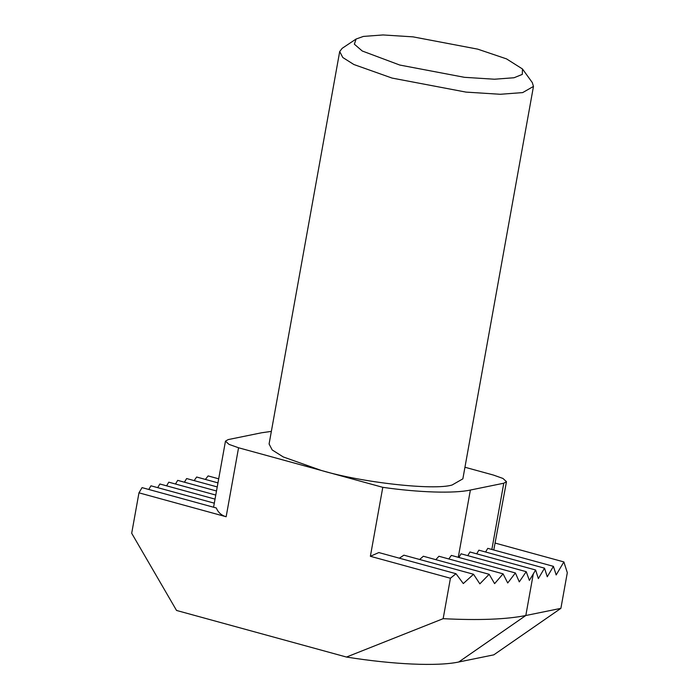 <?xml version="1.0" encoding="UTF-8"?>
<svg xmlns="http://www.w3.org/2000/svg" width="699" height="699" viewBox="0 0 699 699"><rect width="100%" height="100%" fill="white"/><g stroke="black" fill="none" stroke-linecap="round" stroke-linejoin="round"><path stroke-width="1.05" d="M560.886 608.357L493.791 654.849L458.719 662.005C437.452 666.523 393.397 664.548 346.477 657.051L443.157 618.676L450.427 578.248L455.993 573.713L463.306 583.569L473.529 574.263L479.855 583.848L489.16 574.29L494.612 583.639L503.07 573.844L507.719 582.975L515.399 572.962L519.287 581.883L526.225 571.677L529.379 580.388L533.302 573.896L525.814 615.513L560.886 608.357L567.308 572.682L563.875 561.926L556.168 574.954L553.425 566.347L547.265 576.771L544.521 568.173L478.867 550.165L476.701 553.826M443.157 618.676C478.736 620.459 506.286 619.41 525.814 615.513L458.719 662.005M217.232 486.932L186.633 478.544L184.422 482.196M217.966 482.878L196.637 477.024L194.165 480.606M218.7 478.815L208.11 475.914L205.384 479.427M489.16 574.29L423.349 556.238L419.636 559.488M503.07 573.844L438.928 556.255L435.827 559.663M515.399 572.962L451.362 555.408L448.784 558.955M526.225 571.677L461.052 553.8L458.885 557.461M356.097 39.03L342.152 48.336L339.697 51.551L342.807 57.519L353.86 64.509L392.043 78.07L465.98 92.102L500.248 94.278L522.686 92.591L533.468 86.414L532.289 82.552L522.468 68.965L522.31 74.391L514.062 77.746L494.429 79.223L464.442 77.318L399.758 65.042L362.248 51.001L354.358 44.186L356.097 39.03L363.384 36.427L383.017 34.95L413.004 36.855L477.697 49.14L506.513 58.882L522.468 68.965M533.468 86.414L462.86 478.841L452.078 485.019C433.896 490.576 362.047 482.59 321.435 470.497L283.244 456.936L272.191 449.946L269.089 443.979L339.697 51.551M346.477 657.051L176.541 610.454L131.692 533.267L138.97 492.83L142.054 487.622L216.323 507.99C218.132 512.463 221.417 515.381 226.153 516.744L138.97 492.83M464.949 467.247L493.389 475.049L502.939 478.439L506.478 481.681L503.778 483.219L470.375 490.043C454.341 493.625 418.753 492.524 382.79 487.325L238.56 447.771L229.019 444.381L225.471 441.139L228.171 439.592L261.575 432.777L271.352 431.388M493.774 549.991L506.478 481.681M544.521 568.173L538.352 578.589L535.617 569.991L469.955 551.983L467.788 555.644M553.425 566.347L487.771 548.348L485.604 552.009M455.993 573.713L378.832 552.559L370.374 556.29L382.79 487.325M473.529 574.263L403.891 555.163L399.365 558.186M495.338 543.132L563.875 561.926M535.617 569.991L533.302 573.896M450.427 578.248L370.374 556.29M215.773 495.058L168.774 482.17L166.607 485.831M216.507 490.995L177.686 480.353L175.51 484.014M214.313 503.175L150.958 485.805L148.791 489.466M215.039 499.121L159.87 483.988L157.703 487.649M503.778 483.219L491.86 549.466M470.375 490.043L458.273 557.295M226.153 516.744L238.56 447.771M225.471 441.139L213.579 507.238"/></g></svg>
